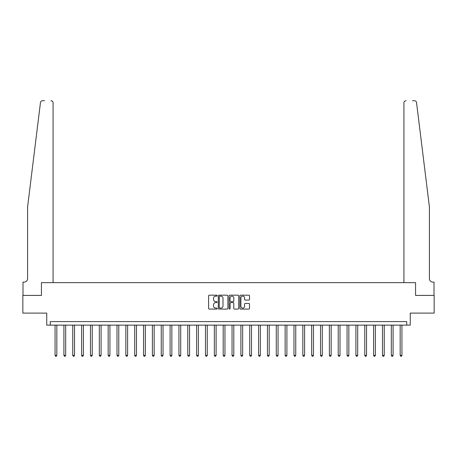 <?xml version="1.0" encoding="UTF-8"?>
<svg xmlns="http://www.w3.org/2000/svg" width="457" height="457" viewBox="0 0 457 457"><rect width="100%" height="100%" fill="white"/><g stroke="black" fill="none" stroke-linecap="round" stroke-linejoin="round"><path stroke-width="0.69" d="M217.172 295.662A0.486 0.486 0 0 0 216.687 295.176L209.306 295.176A0.697 0.697 0 0 0 208.609 295.868L208.609 308.378A0.697 0.697 0 0 0 209.306 309.075L216.687 309.075A0.486 0.486 0 0 0 217.172 308.584A0.486 0.486 0 0 0 216.687 308.098L215.733 308.098A2.222 2.222 0 0 1 213.51 305.876L213.51 304.836A2.222 2.222 0 0 1 215.733 302.608L216.687 302.608A0.486 0.486 0 0 0 217.172 302.123A0.486 0.486 0 0 0 216.687 301.637L215.733 301.637A2.222 2.222 0 0 1 213.51 299.415L213.51 298.37A2.222 2.222 0 0 1 215.733 296.147L216.687 296.147A0.486 0.486 0 0 0 217.172 295.662M248.808 300.072A0.697 0.697 0 0 0 249.505 299.381L249.505 295.868A0.697 0.697 0 0 0 248.808 295.176L240.611 295.176A0.697 0.697 0 0 0 239.914 295.868L239.914 308.378A0.697 0.697 0 0 0 240.611 309.075L248.808 309.075A0.697 0.697 0 0 0 249.505 308.378L249.505 304.139A0.697 0.697 0 0 0 248.808 303.442L245.3 303.442A0.697 0.697 0 0 0 244.604 304.139L244.604 306.241A1.857 1.857 0 0 1 242.747 308.098A1.857 1.857 0 0 1 240.885 306.241L240.885 298.004A1.857 1.857 0 0 1 242.747 296.147A1.857 1.857 0 0 1 244.604 298.004L244.604 299.381A0.697 0.697 0 0 0 245.3 300.072L248.808 300.072M44.512 100.723L42.57 100.723A2.125 2.125 0 0 0 40.462 102.585C41.713 100.363 41.713 100.363 40.462 102.585L27.591 206.907L27.591 278.587A3.542 3.542 0 0 1 24.055 282.123L22.993 282.123L22.993 295.399L41.433 295.399L22.85 295.399L22.85 313.096L46.74 313.096L46.74 325.133L50.281 325.133L50.281 321.591L406.719 321.591L406.719 325.133L410.26 325.133L410.26 313.096L434.15 313.096L434.15 295.399L415.567 295.399L415.567 282.655L403.919 282.655L403.919 102.842L403.919 282.655M53.081 282.655L53.081 102.842L53.081 282.655L41.433 282.655L41.433 295.399L41.433 282.655L415.567 282.655L415.567 295.399L434.007 295.399L434.007 282.123L432.945 282.123A3.542 3.542 0 0 1 429.409 278.587A3.542 3.542 0 0 0 432.945 282.123M227.894 295.868A0.697 0.697 0 0 0 227.198 295.176L219 295.176A0.697 0.697 0 0 0 218.303 295.868L218.303 308.378A0.697 0.697 0 0 0 219 309.075L227.198 309.075A0.697 0.697 0 0 0 227.894 308.378L227.894 295.868M229.802 295.176L238 295.176A0.697 0.697 0 0 1 238.697 295.868L238.697 308.378A0.697 0.697 0 0 1 238 309.075L234.492 309.075A0.697 0.697 0 0 1 233.801 308.378L233.801 303.305A0.697 0.697 0 0 0 233.104 302.608L230.774 302.608A0.697 0.697 0 0 0 230.082 303.305L230.082 308.584A0.486 0.486 0 0 1 229.597 309.075A0.486 0.486 0 0 1 229.106 308.584L229.106 295.868A0.697 0.697 0 0 1 229.802 295.176M50.281 325.133L406.719 325.133M219.76 296.147A0.486 0.486 0 0 0 219.274 296.633L219.274 307.612A0.486 0.486 0 0 0 219.76 308.098L220.771 308.098A2.222 2.222 0 0 0 222.993 305.876L222.993 298.37A2.222 2.222 0 0 0 220.771 296.147L219.76 296.147M233.801 298.038A1.857 1.857 0 0 0 231.939 296.182A1.857 1.857 0 0 0 230.082 298.038L230.082 300.94A0.697 0.697 0 0 0 230.774 301.637L233.104 301.637A0.697 0.697 0 0 0 233.801 300.94L233.801 298.038M55.063 325.133L55.063 355.357L56.828 355.357L56.828 325.133M56.828 355.357L56.297 356.277L55.588 356.277L55.063 355.357M53.081 102.842A2.125 2.125 0 0 0 50.956 100.723C52.235 100.854 52.943 101.563 53.081 102.842M27.591 278.587A3.542 3.542 0 0 1 24.055 282.123M424.77 169.313L416.538 102.585C415.287 100.363 415.287 100.363 416.538 102.585L429.409 206.907L429.409 278.587M412.488 100.723L414.43 100.723A2.125 2.125 0 0 1 416.538 102.585M406.044 100.723A2.125 2.125 0 0 0 403.919 102.842C404.057 101.563 404.765 100.854 406.044 100.723M63.911 325.133L63.911 355.357L65.677 355.357L65.677 325.133M65.677 355.357L65.145 356.277L64.443 356.277L63.911 355.357M72.76 325.133L72.76 355.357L74.525 355.357L74.525 325.133M74.525 355.357L74 356.277L73.291 356.277L72.76 355.357M81.609 325.133L81.609 355.357L83.38 355.357L83.38 325.133M83.38 355.357L82.848 356.277L82.14 356.277L81.609 355.357M90.457 325.133L90.457 355.357L92.228 355.357L92.228 325.133M92.228 355.357L91.697 356.277L90.989 356.277L90.457 355.357M99.306 325.133L99.306 355.357L101.077 355.357L101.077 325.133M101.077 355.357L100.546 356.277L99.837 356.277L99.306 355.357M108.155 325.133L108.155 355.357L109.926 355.357L109.926 325.133M109.926 355.357L109.394 356.277L108.686 356.277L108.155 355.357M117.003 325.133L117.003 355.357L118.774 355.357L118.774 325.133M118.774 355.357L118.243 356.277L117.535 356.277L117.003 355.357M125.852 325.133L125.852 355.357L127.623 355.357L127.623 325.133M127.623 355.357L127.092 356.277L126.383 356.277L125.852 355.357M134.701 325.133L134.701 355.357L136.472 355.357L136.472 325.133M136.472 355.357L135.94 356.277L135.232 356.277L134.701 355.357M143.549 325.133L143.549 355.357L145.32 355.357L145.32 325.133M145.32 355.357L144.789 356.277L144.081 356.277L143.549 355.357M152.398 325.133L152.398 355.357L154.169 355.357L154.169 325.133M154.169 355.357L153.638 356.277L152.929 356.277L152.398 355.357M161.247 325.133L161.247 355.357L163.018 355.357L163.018 325.133M163.018 355.357L162.486 356.277L161.778 356.277L161.247 355.357M170.095 325.133L170.095 355.357L171.866 355.357L171.866 325.133M171.866 355.357L171.335 356.277L170.627 356.277L170.095 355.357M178.944 325.133L178.944 355.357L180.715 355.357L180.715 325.133M180.715 355.357L180.184 356.277L179.475 356.277L178.944 355.357M187.793 325.133L187.793 355.357L189.564 355.357L189.564 325.133M189.564 355.357L189.032 356.277L188.324 356.277L187.793 355.357M196.641 325.133L196.641 355.357L198.412 355.357L198.412 325.133M198.412 355.357L197.881 356.277L197.173 356.277L196.641 355.357M205.49 325.133L205.49 355.357L207.261 355.357L207.261 325.133M207.261 355.357L206.73 356.277L206.021 356.277L205.49 355.357M214.344 325.133L214.344 355.357L216.11 355.357L216.11 325.133M216.11 355.357L215.578 356.277L214.87 356.277L214.344 355.357M223.193 325.133L223.193 355.357L224.958 355.357L224.958 325.133M224.958 355.357L224.427 356.277L223.724 356.277L223.193 355.357M232.042 325.133L232.042 355.357L233.807 355.357L233.807 325.133M233.807 355.357L233.276 356.277L232.573 356.277L232.042 355.357M240.89 325.133L240.89 355.357L242.656 355.357L242.656 325.133M242.656 355.357L242.13 356.277L241.422 356.277L240.89 355.357M249.739 325.133L249.739 355.357L251.51 355.357L251.51 325.133M251.51 355.357L250.979 356.277L250.27 356.277L249.739 355.357M258.588 325.133L258.588 355.357L260.359 355.357L260.359 325.133M260.359 355.357L259.827 356.277L259.119 356.277L258.588 355.357M267.436 325.133L267.436 355.357L269.207 355.357L269.207 325.133M269.207 355.357L268.676 356.277L267.968 356.277L267.436 355.357M276.285 325.133L276.285 355.357L278.056 355.357L278.056 325.133M278.056 355.357L277.525 356.277L276.816 356.277L276.285 355.357M285.134 325.133L285.134 355.357L286.905 355.357L286.905 325.133M286.905 355.357L286.373 356.277L285.665 356.277L285.134 355.357M293.982 325.133L293.982 355.357L295.753 355.357L295.753 325.133M295.753 355.357L295.222 356.277L294.514 356.277L293.982 355.357M302.831 325.133L302.831 355.357L304.602 355.357L304.602 325.133M304.602 355.357L304.071 356.277L303.362 356.277L302.831 355.357M311.68 325.133L311.68 355.357L313.451 355.357L313.451 325.133M313.451 355.357L312.919 356.277L312.211 356.277L311.68 355.357M320.528 325.133L320.528 355.357L322.299 355.357L322.299 325.133M322.299 355.357L321.768 356.277L321.06 356.277L320.528 355.357M329.377 325.133L329.377 355.357L331.148 355.357L331.148 325.133M331.148 355.357L330.617 356.277L329.908 356.277L329.377 355.357M338.226 325.133L338.226 355.357L339.997 355.357L339.997 325.133M339.997 355.357L339.465 356.277L338.757 356.277L338.226 355.357M347.074 325.133L347.074 355.357L348.845 355.357L348.845 325.133M348.845 355.357L348.314 356.277L347.606 356.277L347.074 355.357M355.923 325.133L355.923 355.357L357.694 355.357L357.694 325.133M357.694 355.357L357.163 356.277L356.454 356.277L355.923 355.357M364.772 325.133L364.772 355.357L366.543 355.357L366.543 325.133M366.543 355.357L366.011 356.277L365.303 356.277L364.772 355.357M373.62 325.133L373.62 355.357L375.391 355.357L375.391 325.133M375.391 355.357L374.86 356.277L374.152 356.277L373.62 355.357M382.475 325.133L382.475 355.357L384.24 355.357L384.24 325.133M384.24 355.357L383.709 356.277L383 356.277L382.475 355.357M391.323 325.133L391.323 355.357L393.089 355.357L393.089 325.133M393.089 355.357L392.557 356.277L391.855 356.277L391.323 355.357M400.172 325.133L400.172 355.357L401.937 355.357L401.937 325.133M401.937 355.357L401.412 356.277L400.703 356.277L400.172 355.357"/></g></svg>
